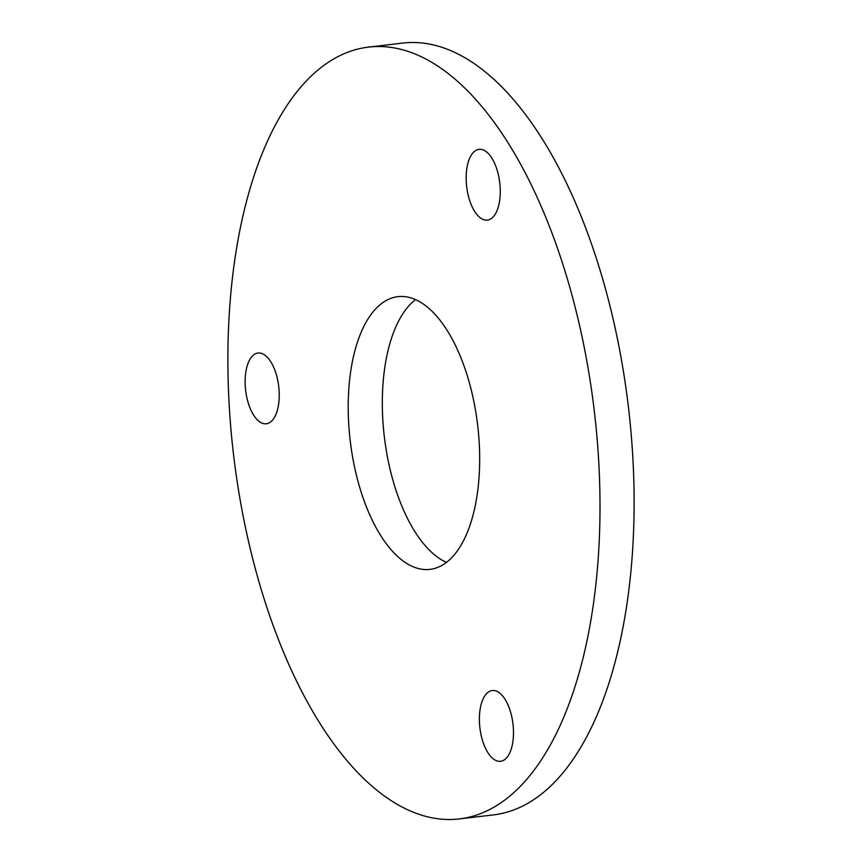<?xml version="1.0" encoding="UTF-8"?>
<svg xmlns="http://www.w3.org/2000/svg" width="862" height="862" viewBox="0 0 862 862"><rect width="100%" height="100%" fill="white"/><g stroke="black" fill="none" stroke-linecap="round" stroke-linejoin="round"><path stroke-width="1.29" d="M446.494 562.38A137.295 64.187 83.3 0 1 382.394 409.687A137.295 64.187 83.3 0 1 415.506 299.62M348.28 413.717A137.295 64.187 83.3 0 1 397.856 296.668A137.295 64.187 83.3 0 1 479.606 452.313A137.295 64.187 83.3 0 1 430.03 569.362A137.295 64.187 83.3 0 1 348.28 413.717M466.18 179.716A35.622 16.647 83.3 0 1 479.035 149.352A35.622 16.647 83.3 0 1 500.251 189.726A35.622 16.647 83.3 0 1 487.386 220.101A35.622 16.647 83.3 0 1 466.18 179.716M479.401 720.901A35.622 16.647 83.3 0 1 492.267 690.537A35.622 16.647 83.3 0 1 513.472 730.911A35.622 16.647 83.3 0 1 500.617 761.286A35.622 16.647 83.3 0 1 479.401 720.901M245.142 383.396A35.622 16.647 83.3 0 1 258.007 353.032A35.622 16.647 83.3 0 1 279.213 393.406A35.622 16.647 83.3 0 1 266.358 423.781A35.622 16.647 83.3 0 1 245.142 383.396M368.419 47.119L402.532 43.1A388.568 181.666 83.3 0 1 633.893 483.614A388.568 181.666 83.3 0 1 493.581 814.881L459.468 818.9A388.568 181.666 83.3 0 1 228.107 378.386A388.568 181.666 83.3 0 1 368.419 47.119A388.568 181.666 83.3 0 1 599.78 487.633A388.568 181.666 83.3 0 1 459.468 818.9"/></g></svg>
